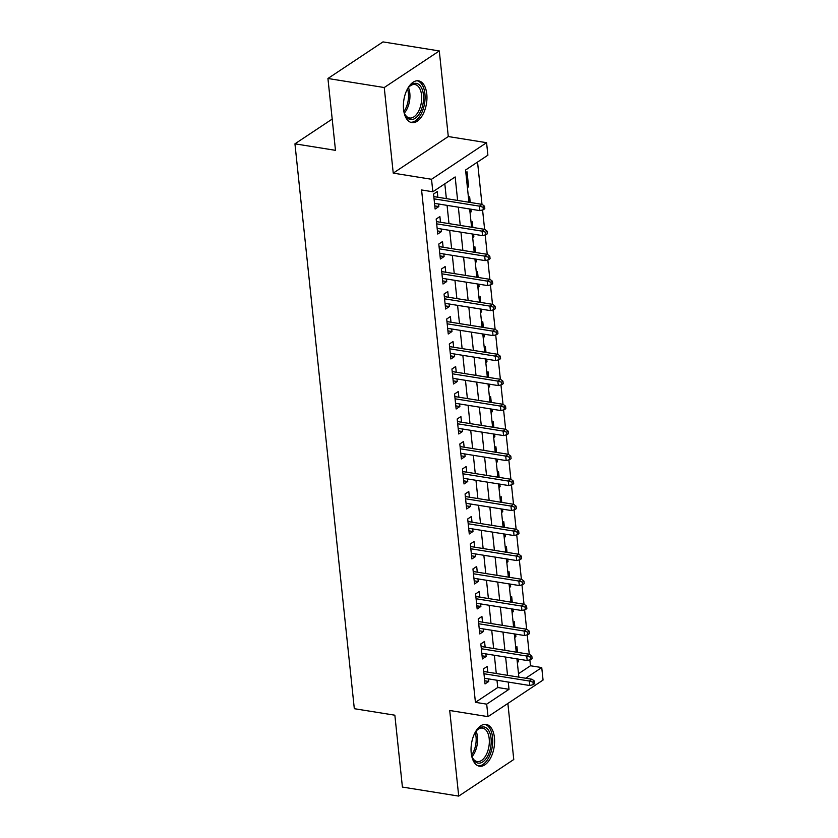 <?xml version="1.0" encoding="UTF-8"?>
<svg xmlns="http://www.w3.org/2000/svg" width="838" height="838" viewBox="0 0 838 838"><rect width="100%" height="100%" fill="white"/><g stroke="black" fill="none" stroke-linecap="round" stroke-linejoin="round"><path stroke-width="1.26" d="M494.43 737.608A21.149 11.439 99.1 0 0 486.176 724.43A21.149 11.439 99.1 0 0 471.218 753.027A21.149 11.439 99.1 0 0 479.472 766.204A21.149 11.439 99.1 0 0 494.43 737.608M426.783 94.013A21.149 11.439 99.1 0 0 418.529 80.836A21.149 11.439 99.1 0 0 403.57 109.443A21.149 11.439 99.1 0 0 411.825 122.61A21.149 11.439 99.1 0 0 426.783 94.013M518.513 673.71L530.485 665.76L541.746 667.561L543.055 680.058L488.009 716.647L486.689 704.15L509.012 689.318L508.247 682.059M332.204 119.069L294.945 143.832L354.317 708.697L394.855 715.202L402.408 787.06L458.711 796.1L513.767 759.511L507.87 703.438M294.945 143.832L335.483 150.337L327.93 78.489L382.987 41.9L439.29 50.94L384.244 87.529L393.242 173.131L431.528 179.28L486.574 142.69L487.894 155.187L465.572 170.02L468.955 202.251M393.242 173.131L448.288 136.542L439.29 50.94M448.288 136.542L486.574 142.69M530.485 665.76L529.857 659.81M529.27 654.227L527.228 634.816M526.641 629.233L524.598 609.823M524.012 604.24L521.98 584.83M521.393 579.247L519.351 559.836M518.764 554.253L516.721 534.843M516.135 529.26L514.092 509.85M513.505 504.267L511.463 484.856M510.876 479.273L508.844 459.863M508.257 454.28L506.215 434.87M505.628 429.286L503.586 409.876M502.999 404.293L500.956 384.883M500.37 379.3L498.327 359.89M497.741 354.306L495.708 334.896M495.122 329.313L493.079 309.903M492.493 304.32L490.45 284.91M489.863 279.326L487.821 259.916M487.234 254.333L485.202 234.923M484.615 229.34L482.573 209.919M481.986 204.346L477.545 162.069M327.93 78.489L384.244 87.529M487.779 672.139L487.182 666.451L483.463 668.923L485.034 683.923L488.753 681.451L488.481 678.885M485.15 647.145L484.553 641.458L480.834 643.93L482.405 658.93L486.124 656.458L485.862 653.891M482.52 622.152L481.923 616.464L478.205 618.936L479.786 633.937L483.505 631.464L483.233 628.898M479.891 597.159L479.294 591.471L475.575 593.943L477.157 608.943L480.876 606.471L480.603 603.905M477.272 572.165L476.675 566.478L472.946 568.95L474.528 583.95L478.247 581.478L477.974 578.911M474.643 547.172L474.046 541.484L470.328 543.956L471.899 558.956L475.617 556.484L475.356 553.918M472.014 522.179L471.417 516.491L467.698 518.963L469.27 533.963L472.988 531.491L472.726 528.925M469.385 497.185L468.788 491.497L465.069 493.97L466.651 508.97L470.369 506.498L470.097 503.931M466.756 472.192L466.158 466.504L462.44 468.976L464.022 483.976L467.74 481.504L467.468 478.938M464.137 447.199L463.54 441.511L459.821 443.983L461.392 458.983L465.111 456.511L464.839 453.945M461.508 422.205L460.91 416.517L457.192 418.99L458.763 433.99L462.482 431.518L462.22 428.951M458.878 397.212L458.281 391.524L454.563 393.996L456.134 408.996L459.863 406.524L459.591 403.958M456.249 372.219L455.652 366.531L451.933 369.003L453.515 383.993L457.234 381.531L456.961 378.965M453.63 347.225L453.033 341.537L449.304 344.009L450.886 358.999L454.605 356.527L454.332 353.971M451.001 322.232L450.404 316.544L446.685 319.016L448.257 334.006L451.975 331.534L451.703 328.978M448.372 297.239L447.775 291.551L444.056 294.023L445.627 309.013L449.346 306.54L449.084 303.985M445.743 272.245L445.146 266.557L441.427 269.029L443.009 284.019L446.727 281.547L446.455 278.991M443.113 247.241L442.516 241.564L438.798 244.036L440.379 259.026L444.098 256.554L443.826 253.998M440.495 222.248L439.898 216.571L436.179 219.043L437.75 234.032L441.469 231.56L441.197 228.994M467.311 186.591L468.599 186.79L467.028 171.8L465.844 172.586M469.94 211.585L471.228 211.784L470.956 209.207M470.244 202.461L469.647 196.794L468.463 197.579M472.569 236.578L473.858 236.777L473.585 234.2M472.873 227.454L472.276 221.787L471.092 222.573M475.198 261.571L476.476 261.77L476.204 259.193M475.502 252.448L474.905 246.781L473.721 247.566M477.817 286.565L479.106 286.774L478.833 284.187M478.131 277.441L477.534 271.774L476.351 272.56M480.446 311.558L481.735 311.767L481.462 309.18M480.75 302.434L480.153 296.767L478.98 297.553M483.076 336.551L484.364 336.761L484.092 334.173M483.379 327.428L482.782 321.761L481.599 322.546M485.705 361.545L486.983 361.754L486.721 359.167M486.009 352.421L485.412 346.754L484.228 347.54M488.324 386.538L489.612 386.747L489.34 384.16M488.638 377.414L488.041 371.747L486.857 372.533M490.953 411.531L492.241 411.741L491.969 409.154M491.257 402.408L490.67 396.741L489.486 397.526M493.582 436.525L494.87 436.734L494.598 434.147M493.886 427.401L493.289 421.734L492.116 422.52M496.211 461.518L497.5 461.728L497.227 459.14M496.515 452.394L495.918 446.727L494.734 447.513M498.84 486.511L500.118 486.721L499.846 484.134M499.144 477.388L498.547 471.721L497.363 472.506M501.459 511.505L502.748 511.714L502.475 509.127M501.773 502.381L501.176 496.714L499.993 497.5M504.088 536.498L505.377 536.708L505.105 534.12M504.392 527.374L503.806 521.707L502.622 522.493M506.718 561.491L508.006 561.701L507.734 559.114M507.021 552.368L506.424 546.701L505.241 547.486M509.347 586.485L510.635 586.694L510.363 584.107M509.651 577.361L509.054 571.694L507.87 572.48M511.976 611.478L513.254 611.688L512.982 609.111M512.28 602.354L511.683 596.687L510.499 597.473M514.595 636.471L515.883 636.681L515.611 634.104M514.899 627.348L514.312 621.681L513.128 622.466M467.415 187.576L468.599 186.79M470.045 212.569L471.228 211.784M472.674 237.563L473.858 236.777M475.303 262.556L476.476 261.77M477.922 287.56L479.106 286.774M480.551 312.553L481.735 311.767M483.18 337.546L484.364 336.761M485.81 362.54L486.983 361.754M488.428 387.533L489.612 386.747M491.058 412.526L492.241 411.741M493.687 437.52L494.87 436.734M496.316 462.513L497.5 461.728M498.945 487.507L500.118 486.721M501.564 512.5L502.748 511.714M504.193 537.493L505.377 536.708M506.822 562.487L508.006 561.701M509.452 587.48L510.635 586.694M512.07 612.473L513.254 611.688M514.7 637.467L515.883 636.681M515.758 647.47L516.931 646.685L517.528 652.352M517.329 662.46L518.513 661.674L518.24 659.097M457.621 200.429L455.16 176.944L432.837 191.776L421.577 189.964L475.429 702.338L497.751 687.506L496.986 680.257M496.274 673.501L494.357 655.264M493.645 648.507L491.728 630.26M491.026 623.514L489.109 605.266M488.397 598.521L486.48 580.273M485.768 573.527L483.851 555.28M483.138 548.534L481.222 530.286M480.52 523.541L478.592 505.293M477.89 498.547L475.974 480.3M475.261 473.554L473.344 455.306M472.632 448.56L470.715 430.313M470.003 423.567L468.086 405.32M467.384 398.574L465.467 380.326M464.755 373.58L462.838 355.333M462.126 348.587L460.209 330.34M459.496 323.594L457.579 305.346M456.867 298.6L454.95 280.353M454.248 273.607L452.331 255.36M451.619 248.614L449.702 230.366M448.99 223.62L447.073 205.373M446.361 198.627L444.81 183.815M437.865 197.255L437.268 191.577L433.55 194.049L435.121 209.039L438.84 206.567L438.578 204.001M488.009 716.647L449.713 710.498L458.711 796.1M475.429 702.338L486.689 704.15M432.837 191.776L431.528 179.28M525.688 678.225L541.746 667.561M469.668 208.997L471.585 227.245M472.297 233.991L474.214 252.238M474.926 258.984L476.843 277.231M477.545 283.977L479.472 302.225M480.174 308.971L482.091 327.218M482.803 333.964L484.72 352.211M485.432 358.957L487.349 377.205M488.062 383.951L489.979 402.198M490.68 408.944L492.597 427.191M493.31 433.937L495.227 452.185M495.939 458.941L497.856 477.189M498.568 483.935L500.485 502.182M501.187 508.928L503.114 527.175M503.816 533.921L505.733 552.169M506.445 558.915L508.362 577.162M509.075 583.908L510.991 602.155M511.704 608.901L513.621 627.149M514.323 633.895L516.239 652.142M516.952 658.888L518.869 677.135M507.535 675.313L505.618 657.065M504.916 650.319L502.989 632.072M502.287 625.326L500.37 607.079M499.658 600.333L497.741 582.085M497.028 575.339L495.111 557.092M494.399 550.346L492.482 532.099M491.78 525.353L489.863 507.105M489.151 500.359L487.234 482.112M486.522 475.366L484.605 457.119M483.893 450.373L481.976 432.125M481.263 425.379L479.346 407.132M478.645 400.386L476.728 382.138M476.015 375.393L474.099 357.145M473.386 350.399L471.469 332.152M470.757 325.406L468.84 307.158M468.138 300.402L466.211 282.165M465.509 275.409L463.592 257.161M462.88 250.415L460.963 232.168M460.251 225.422L458.334 207.175M497.751 687.506L509.012 689.318M434.796 205.918L438.84 206.567M517.224 661.465L518.513 661.674M437.426 230.911L441.469 231.56M440.044 255.904L444.098 256.554M442.674 280.898L446.727 281.547M445.303 305.891L449.346 306.54M447.932 330.884L451.975 331.534M450.561 355.878L454.605 356.527M453.18 380.871L457.234 381.531M455.809 405.875L459.863 406.524M458.438 430.868L462.482 431.518M461.068 455.862L465.111 456.511M463.686 480.855L467.74 481.504M466.316 505.848L470.369 506.498M468.945 530.842L472.988 531.491M471.574 555.835L475.617 556.484M474.203 580.828L478.247 581.478M476.822 605.822L480.876 606.471M479.451 630.815L483.505 631.464M482.08 655.808L486.124 656.458M484.71 680.802L488.753 681.451M483.065 207.216L483.327 209.72L484.814 208.725L484.553 206.232L483.065 207.216L479.441 206.148L479.912 210.642L434.524 203.351M434.053 198.857L479.441 206.148L482.122 204.367L433.812 196.605M484.553 206.232L482.122 204.367M479.912 210.642L483.327 209.72M407.059 89.739A18.31 9.899 -80.9 0 1 409.311 86.586A18.31 9.899 -80.9 0 1 423.42 94.757A18.31 9.899 -80.9 0 1 417.156 116.597A18.31 9.899 -80.9 0 1 404.869 114.272A18.31 9.899 -80.9 0 1 403.717 110.564M404.628 113.675A16.949 9.166 99.1 0 0 409.562 117.99A16.949 9.166 99.1 0 0 421.556 95.071A16.949 9.166 99.1 0 0 414.936 84.523A16.949 9.166 99.1 0 0 408.902 87.068M410.494 122.243A21.023 11.365 99.1 0 0 424.908 93.772A21.023 11.365 99.1 0 0 417.156 80.773M474.706 733.334A18.31 9.899 -80.9 0 1 476.958 730.17A18.31 9.899 -80.9 0 1 489.696 732.58A18.31 9.899 -80.9 0 1 487.58 756.295A18.31 9.899 -80.9 0 1 472.517 757.856A18.31 9.899 -80.9 0 1 471.354 754.148M472.265 757.269A16.949 9.166 99.1 0 0 477.21 761.585A16.949 9.166 99.1 0 0 485.967 755.279A16.949 9.166 99.1 0 0 489.141 738.194A16.949 9.166 99.1 0 0 482.583 728.107A16.949 9.166 99.1 0 0 476.539 730.663M478.142 765.838A21.023 11.365 99.1 0 0 488.554 757.971A21.023 11.365 99.1 0 0 492.535 737.168A21.023 11.365 99.1 0 0 484.804 724.367M485.694 232.21L485.956 234.713L487.444 233.718L487.182 231.225L485.694 232.21L482.07 231.141L482.541 235.635L437.153 228.345M436.682 223.851L482.07 231.141L484.741 229.361L436.441 221.599M487.182 231.225L484.741 229.361M482.541 235.635L485.956 234.713M488.324 257.203L488.585 259.707L490.073 258.722L489.811 256.219L488.324 257.203L484.689 256.135L485.171 260.628L439.782 253.338M439.311 248.844L484.689 256.135L487.37 254.354L439.07 246.592M489.811 256.219L487.37 254.354M485.171 260.628L488.585 259.707M490.953 282.197L491.215 284.7L492.702 283.715L492.44 281.212L490.953 282.197L487.318 281.128L487.789 285.622L442.412 278.342M441.93 273.837L487.318 281.128L490 279.347L441.699 271.585M492.44 281.212L490 279.347M487.789 285.622L491.215 284.7M493.572 307.19L493.833 309.693L495.331 308.709L495.059 306.205L493.572 307.19L489.947 306.121L490.419 310.615L445.03 303.335M444.559 298.831L489.947 306.121L492.629 304.341L444.329 296.589M495.059 306.205L492.629 304.341M490.419 310.615L493.833 309.693M496.201 332.183L496.463 334.687L497.95 333.702L497.688 331.199L496.201 332.183L492.576 331.115L493.048 335.609L447.66 328.328M447.188 323.824L492.576 331.115L495.248 329.334L446.947 321.583M497.688 331.199L495.248 329.334M493.048 335.609L496.463 334.687M498.83 357.177L499.092 359.68L500.579 358.695L500.317 356.192L498.83 357.177L495.206 356.108L495.677 360.602L450.289 353.322M449.817 348.818L495.206 356.108L497.877 354.327L449.577 346.576M500.317 356.192L497.877 354.327M495.677 360.602L499.092 359.68M501.459 382.18L501.721 384.673L503.209 383.689L502.947 381.185L501.459 382.18L497.824 381.101L498.306 385.595L452.918 378.315M452.447 373.811L497.824 381.101L500.506 379.321L452.206 371.569M502.947 381.185L500.506 379.321M498.306 385.595L501.721 384.673M504.088 407.174L504.35 409.667L505.838 408.682L505.576 406.179L504.088 407.174L500.454 406.095L500.925 410.589L455.537 403.308M455.065 398.804L500.454 406.095L503.135 404.314L454.835 396.563M505.576 406.179L503.135 404.314M500.925 410.589L504.35 409.667M506.707 432.167L506.969 434.66L508.457 433.675L508.195 431.172L506.707 432.167L503.083 431.088L503.554 435.592L458.166 428.302M457.695 423.798L503.083 431.088L505.764 429.307L457.464 421.556M508.195 431.172L505.764 429.307M503.554 435.592L506.969 434.66M509.336 457.16L509.598 459.653L511.086 458.669L510.824 456.165L509.336 457.16L505.712 456.082L506.183 460.586L460.795 453.295M460.324 448.791L505.712 456.082L508.383 454.301L460.083 446.549M510.824 456.165L508.383 454.301M506.183 460.586L509.598 459.653M511.966 482.154L512.228 484.647L513.715 483.662L513.453 481.159L511.966 482.154L508.341 481.075L508.813 485.579L463.424 478.289M462.953 473.784L508.341 481.075L511.012 479.294L462.712 471.543M513.453 481.159L511.012 479.294M508.813 485.579L512.228 484.647M514.595 507.147L514.857 509.64L516.344 508.656L516.082 506.152L514.595 507.147L510.96 506.068L511.431 510.572L466.054 503.282M465.572 498.778L510.96 506.068L513.642 504.287L465.341 496.536M516.082 506.152L513.642 504.287M511.431 510.572L514.857 509.64M517.214 532.14L517.486 534.634L518.973 533.649L518.701 531.145L517.214 532.14L513.589 531.062L514.061 535.566L468.672 528.275M468.201 523.771L513.589 531.062L516.271 529.281L467.971 521.529M518.701 531.145L516.271 529.281M514.061 535.566L517.486 534.634M519.843 557.134L520.105 559.627L521.592 558.642L521.33 556.139L519.843 557.134L516.218 556.055L516.69 560.559L471.302 553.269M470.83 548.775L516.218 556.055L518.9 554.274L470.589 546.523M521.33 556.139L518.9 554.274M516.69 560.559L520.105 559.627M522.472 582.127L522.734 584.62L524.221 583.636L523.96 581.132L522.472 582.127L518.848 581.048L519.319 585.553L473.931 578.262M473.46 573.768L518.848 581.048L521.519 579.268L473.219 571.516M523.96 581.132L521.519 579.268M519.319 585.553L522.734 584.62M525.101 607.121L525.363 609.624L526.851 608.629L526.589 606.136L525.101 607.121L521.466 606.042L521.948 610.546L476.56 603.255M476.089 598.761L521.466 606.042L524.148 604.261L475.848 596.509M526.589 606.136L524.148 604.261M521.948 610.546L525.363 609.624M527.731 632.114L527.992 634.617L529.48 633.622L529.218 631.129L527.731 632.114L524.096 631.035L524.567 635.539L479.179 628.249M478.708 623.755L524.096 631.035L526.777 629.254L478.477 621.503M529.218 631.129L526.777 629.254M524.567 635.539L527.992 634.617M530.349 657.107L530.611 659.611L532.099 658.616L531.837 656.123L530.349 657.107L526.725 656.028L527.196 660.533L481.808 653.242M481.337 648.748L526.725 656.028L529.407 654.258L481.106 646.496M531.837 656.123L529.407 654.258M527.196 660.533L530.611 659.611M532.978 682.101L533.24 684.604L534.728 683.609L534.466 681.116L532.978 682.101L529.354 681.022L529.826 685.526L484.437 678.235M483.966 673.742L529.354 681.022L532.025 679.251L483.725 671.489M534.466 681.116L532.025 679.251M529.826 685.526L533.24 684.604M408.452 87.623A16.949 9.166 -80.9 0 1 409.813 93.196A16.949 9.166 -80.9 0 1 404.377 113.015M403.916 111.423A16.393 8.872 99.1 0 0 408.399 93.217A16.393 8.872 99.1 0 0 407.519 88.985M476.099 731.218A16.949 9.166 -80.9 0 1 474.235 753.404A16.949 9.166 -80.9 0 1 472.024 756.599M471.553 755.017A16.393 8.872 99.1 0 0 472.915 752.88A16.393 8.872 99.1 0 0 475.156 732.58"/></g></svg>
